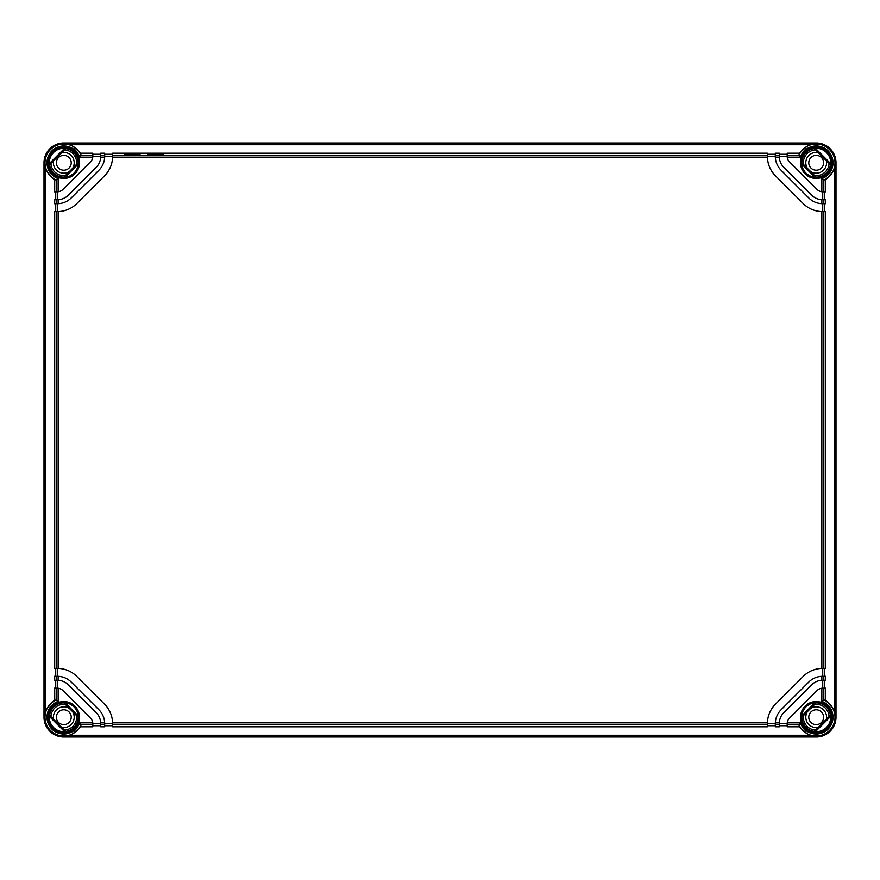 <?xml version="1.0" encoding="UTF-8"?>
<svg xmlns="http://www.w3.org/2000/svg" width="880" height="880" viewBox="0 0 880 880"><rect width="100%" height="100%" fill="white"/><g stroke="black" fill="none" stroke-linecap="round" stroke-linejoin="round"><path stroke-width="1.32" d="M808.775 162.8A7.425 7.425 0 0 1 816.2 155.375A7.425 7.425 0 0 1 823.625 162.8A7.425 7.425 0 0 1 816.2 170.225A7.425 7.425 0 0 1 808.775 162.8M807.433 168.388A10.395 10.395 0 0 1 818.257 152.614M826.386 160.743A10.395 10.395 0 0 1 810.612 171.567M803.407 164.362A12.881 12.881 0 0 1 815.573 149.93M814.638 175.593A12.881 12.881 0 0 0 829.07 163.427M815.573 730.07A12.881 12.881 0 0 1 803.407 715.638M814.638 704.407A12.881 12.881 0 0 1 829.07 716.573M818.257 727.386A10.395 10.395 0 0 1 807.433 711.612M810.612 708.433A10.395 10.395 0 0 1 826.386 719.257M808.775 717.2A7.425 7.425 0 0 1 816.2 709.775A7.425 7.425 0 0 1 823.625 717.2A7.425 7.425 0 0 1 816.2 724.625A7.425 7.425 0 0 1 808.775 717.2M64.427 149.93A12.881 12.881 0 0 1 76.593 164.362M65.362 175.593A12.881 12.881 0 0 1 50.93 163.427M61.743 152.614A10.395 10.395 0 0 1 72.567 168.388M69.388 171.567A10.395 10.395 0 0 1 53.614 160.743M71.225 162.8A7.425 7.425 0 0 1 63.8 170.225A7.425 7.425 0 0 1 56.375 162.8A7.425 7.425 0 0 1 63.8 155.375A7.425 7.425 0 0 1 71.225 162.8M64.427 730.07A12.881 12.881 0 0 0 76.593 715.638M65.362 704.407A12.881 12.881 0 0 0 50.93 716.573M61.743 727.386A10.395 10.395 0 0 0 72.567 711.612M69.388 708.433A10.395 10.395 0 0 0 53.614 719.257M71.225 717.2A7.425 7.425 0 0 0 63.8 709.775A7.425 7.425 0 0 0 56.375 717.2A7.425 7.425 0 0 0 63.8 724.625A7.425 7.425 0 0 0 71.225 717.2M63.8 737A19.8 19.8 0 0 1 44 717.2L44 162.8A19.8 19.8 0 0 1 63.8 143L816.2 143A19.8 19.8 0 0 1 836 162.8L836 717.2A19.8 19.8 0 0 1 816.2 737L63.8 737L71.137 735.251L80.718 726.792L80.982 724.823L92.818 724.823L92.818 726.792L80.718 726.792M65.769 148.577A14.355 14.355 0 0 1 78.155 162.8L78.254 164.12A14.509 14.509 0 0 1 65.12 177.254L63.8 177.155A14.355 14.355 0 0 1 49.577 164.769L65.769 148.577L64.625 148.313A14.509 14.509 0 0 0 49.313 163.625L64.625 148.313M63.8 147.917C66.616 148.115 66.616 148.148 63.8 147.994C60.984 148.148 60.984 148.115 63.8 147.917C66.616 148.115 66.616 148.148 63.8 147.994C60.984 148.148 60.984 148.115 63.8 147.917M54.208 179.718L56.177 179.982L56.177 191.818L54.208 191.818L54.208 179.718L45.749 170.137L44 162.8M92.818 155.177L92.818 153.208L80.718 153.208L80.982 155.177L92.818 155.177L92.818 156.266A7.92 7.92 0 0 1 92.763 157.157L79.64 157.157L80.982 155.177A18.799 18.799 0 0 0 50.49 149.523A18.799 18.799 0 0 0 56.177 179.982L58.157 178.64L58.157 191.763L56.177 191.818M80.718 153.208L71.137 144.749L63.8 143.275L816.2 143.275L808.863 144.749L799.282 153.208L799.018 155.177L800.36 157.157L787.237 157.157A7.92 7.92 0 0 0 789.503 161.865L817.135 189.497A7.92 7.92 0 0 0 821.843 191.763L821.843 178.64L823.823 179.982L823.823 191.818L821.843 191.763A7.92 7.92 0 0 0 822.734 191.818L822.734 199.738L825.792 199.738L825.792 203.698L822.734 203.698L822.734 211.618L825.792 211.618L825.792 668.382L822.734 668.382L822.734 676.302L825.792 676.302L825.792 680.262L822.734 680.262L822.734 688.182L823.823 688.182L823.823 700.018L821.843 701.36L821.843 688.237A7.92 7.92 0 0 0 817.135 690.503L789.503 718.135A7.92 7.92 0 0 0 787.237 722.843L800.36 722.843L799.018 724.823L799.282 726.792L808.863 735.251L816.2 737M55.264 191.818L55.264 199.738M57.266 199.738L58.157 199.705A15.84 15.84 0 0 0 68.464 195.096L96.096 167.464A15.84 15.84 0 0 0 100.738 156.266L92.818 156.266L92.763 157.157A7.92 7.92 0 0 1 90.497 161.865L62.865 189.497A7.92 7.92 0 0 1 57.266 191.818L57.266 199.738L54.208 199.738L54.208 203.698L57.266 203.698L57.266 211.618A27.72 27.72 0 0 0 57.31 211.618M55.264 203.698L55.264 211.618M58.157 199.705L58.157 203.676A19.8 19.8 0 0 0 71.269 197.89L98.89 170.269A19.8 19.8 0 0 0 104.676 157.157L100.705 157.157L100.738 153.208L104.698 153.208L104.698 156.266L112.618 156.266A27.72 27.72 0 0 1 104.5 175.868L76.868 203.5A27.72 27.72 0 0 1 58.157 211.596L54.208 211.618L54.208 668.382L57.266 668.382L57.266 676.302A19.8 19.8 0 0 1 58.157 676.324L58.157 680.295A15.84 15.84 0 0 0 57.266 680.262L57.266 688.182A7.92 7.92 0 0 1 58.157 688.237L58.157 701.36L56.177 700.018L54.208 700.282L45.749 709.863L44.275 717.2L44.275 162.8M55.264 668.382L55.264 676.302M56.177 676.302L54.208 676.302L54.208 680.262L58.157 680.295A15.84 15.84 0 0 1 68.464 684.904L96.096 712.536A15.84 15.84 0 0 1 100.705 722.843L104.676 722.843A19.8 19.8 0 0 0 98.89 709.731L71.269 682.11A19.8 19.8 0 0 0 58.157 676.324L56.177 676.302L56.177 680.262M55.264 680.262L55.264 688.182M56.177 688.182L58.157 688.237A7.92 7.92 0 0 1 62.865 690.503L90.497 718.135A7.92 7.92 0 0 1 92.763 722.843L79.64 722.843L80.982 724.823A18.799 18.799 0 0 1 50.523 730.51A18.799 18.799 0 0 1 56.133 700.04L56.177 688.182L54.208 688.182L54.208 700.282M779.262 156.266L779.295 157.157A15.84 15.84 0 0 0 783.904 167.464L811.536 195.096A15.84 15.84 0 0 0 822.734 199.738L821.843 199.705L821.843 203.676A19.8 19.8 0 0 1 808.731 197.89L781.11 170.269A19.8 19.8 0 0 1 775.302 156.266L775.302 153.208L779.262 153.208L779.262 156.266L787.182 156.266L787.182 155.177L799.018 155.177A18.799 18.799 0 0 1 829.488 149.512A18.799 18.799 0 0 1 823.823 179.982L825.792 179.718L834.251 170.137L835.725 162.8L835.725 717.2L834.251 709.863L825.792 700.282L823.823 700.018A18.799 18.799 0 0 1 829.51 730.477A18.799 18.799 0 0 1 799.04 724.867L787.182 724.823L787.182 723.734A7.92 7.92 0 0 1 787.237 722.843L787.182 723.734L779.262 723.734L779.262 726.792L775.302 726.792L775.302 723.734A19.8 19.8 0 0 1 775.324 722.843L779.295 722.843A15.84 15.84 0 0 0 779.262 723.734L779.295 722.843A15.84 15.84 0 0 1 783.904 712.536L811.536 684.904A15.84 15.84 0 0 1 821.843 680.295L821.843 676.324A19.8 19.8 0 0 0 808.731 682.11L781.11 709.731A19.8 19.8 0 0 0 775.324 722.843L775.302 723.734L767.382 723.734L767.382 726.792L112.618 726.792L112.618 723.734A27.72 27.72 0 0 0 112.618 723.69M92.818 724.823L92.763 722.843A7.92 7.92 0 0 1 92.818 723.734L100.738 723.734L100.738 726.792L104.698 726.792L104.676 722.843A19.8 19.8 0 0 1 104.698 723.734L112.618 723.734L112.596 722.843A27.72 27.72 0 0 0 104.5 704.132L76.868 676.5A27.72 27.72 0 0 0 57.266 668.382L58.157 668.404L58.157 211.596M767.404 157.157L112.596 157.157L112.618 153.208L767.382 153.208L767.404 157.157A27.72 27.72 0 0 0 775.5 175.868L803.132 203.5A27.72 27.72 0 0 0 822.734 211.618L821.843 211.596L821.843 668.404A27.72 27.72 0 0 0 803.132 676.5L775.5 704.132A27.72 27.72 0 0 0 767.382 723.734L767.404 722.843L112.596 722.843M813.032 735.911L819.368 735.911M816.2 732.006C819.016 731.852 819.016 731.885 816.2 732.083C813.384 731.885 813.384 731.852 816.2 732.006C819.016 731.852 819.016 731.885 816.2 732.083C813.384 731.885 813.384 731.852 816.2 732.006M801.702 717.321L801.746 715.88A14.509 14.509 0 0 1 814.88 702.746L816.2 702.845A14.355 14.355 0 0 1 830.423 715.231L830.687 716.375A14.509 14.509 0 0 1 815.375 731.687L814.231 731.423A14.355 14.355 0 0 1 801.845 717.2L816.321 702.702M815.375 148.313A14.509 14.509 0 0 1 830.687 163.625L830.423 164.769A14.355 14.355 0 0 1 816.2 177.155L814.88 177.254A14.509 14.509 0 0 1 801.746 164.12L801.845 162.8A14.355 14.355 0 0 1 814.231 148.577L815.375 148.313L830.687 163.625M63.8 702.845L65.12 702.746A14.509 14.509 0 0 1 78.254 715.88L78.155 717.2L63.8 702.845A14.355 14.355 0 0 0 49.577 715.231L65.769 731.423A14.355 14.355 0 0 0 78.155 717.2M65.769 731.423L64.625 731.687A14.509 14.509 0 0 1 49.313 716.375L49.577 715.231M801.845 162.8L816.2 177.155M830.423 164.769L814.231 148.577M814.231 731.423L830.423 715.231M63.8 177.155L78.155 162.8M816.2 702.845L801.845 717.2M49.313 163.625L49.577 164.769M825.792 700.282L825.792 688.182L823.823 688.182M824.736 680.262L824.736 688.182M824.736 668.382L824.736 676.302M824.736 203.698L824.736 211.618M824.736 191.818L824.736 199.738M823.823 191.818L825.792 191.818L825.792 179.718M787.237 157.157A7.92 7.92 0 0 1 787.182 156.266L787.237 157.157M779.295 157.157L775.324 157.157L775.302 156.266L767.382 156.266A27.72 27.72 0 0 0 767.382 156.31M822.734 203.698A19.8 19.8 0 0 1 821.843 203.676L822.734 203.698M821.843 676.324A19.8 19.8 0 0 1 822.734 676.302L821.843 676.324M821.843 668.404L822.734 668.382A27.72 27.72 0 0 0 822.69 668.382M821.843 688.237A7.92 7.92 0 0 1 822.734 688.182L821.843 688.237M58.157 203.676A19.8 19.8 0 0 1 57.266 203.698L58.157 203.676M104.698 156.266A19.8 19.8 0 0 1 104.676 157.157L104.698 156.266M822.734 680.262L821.843 680.295M787.182 724.823L787.182 726.792L799.282 726.792M767.382 725.736L775.302 725.736M779.262 725.736L787.182 725.736M92.818 725.736L100.738 725.736M104.698 725.736L112.618 725.736M100.738 723.734L100.705 722.843M799.282 153.208L787.182 153.208L787.182 155.177M124.19 154.242L140.03 154.242L124.19 154.242M147.95 154.242L163.79 154.242L147.95 154.242M779.262 154.264L787.182 154.264M767.382 154.264L775.302 154.264M104.698 154.264L112.618 154.264M92.818 154.264L100.738 154.264M48.73 162.8A15.07 15.07 0 0 1 63.8 147.73A15.07 15.07 0 0 1 78.87 162.8A15.07 15.07 0 0 1 63.8 177.87A15.07 15.07 0 0 1 48.73 162.8M45.749 709.863L45.749 170.137M56.177 199.738L56.177 203.698M56.177 211.618L56.177 668.382M800.36 157.157A16.819 16.819 0 0 1 828.091 150.909A16.819 16.819 0 0 1 821.843 178.64M831.864 162.8A15.664 15.664 0 0 1 816.2 178.464A15.664 15.664 0 0 1 800.536 162.8A15.664 15.664 0 0 1 816.2 147.136A15.664 15.664 0 0 1 831.864 162.8M58.157 178.64A16.819 16.819 0 0 1 51.909 150.909A16.819 16.819 0 0 1 79.64 157.157M79.464 162.8A15.664 15.664 0 0 1 63.8 178.464A15.664 15.664 0 0 1 48.136 162.8A15.664 15.664 0 0 1 63.8 147.136A15.664 15.664 0 0 1 79.464 162.8M79.64 722.843A16.819 16.819 0 0 1 51.909 729.091A16.819 16.819 0 0 1 58.157 701.36M79.464 717.2A15.664 15.664 0 0 1 63.8 732.864A15.664 15.664 0 0 1 48.136 717.2A15.664 15.664 0 0 1 63.8 701.536A15.664 15.664 0 0 1 79.464 717.2M821.843 701.36A16.819 16.819 0 0 1 828.091 729.091A16.819 16.819 0 0 1 800.36 722.843M831.864 717.2A15.664 15.664 0 0 1 816.2 732.864A15.664 15.664 0 0 1 800.536 717.2A15.664 15.664 0 0 1 816.2 701.536A15.664 15.664 0 0 1 831.864 717.2M834.251 170.137L834.251 709.863M831.27 717.2A15.07 15.07 0 0 1 816.2 732.27A15.07 15.07 0 0 1 801.13 717.2A15.07 15.07 0 0 1 816.2 702.13A15.07 15.07 0 0 1 831.27 717.2M814.88 177.254L801.746 164.12M78.254 164.12L65.12 177.254M65.12 702.746L78.254 715.88M64.625 731.687L49.313 716.375M830.687 716.375L815.375 731.687M801.746 715.88L814.88 702.746M814.121 148.456L830.544 164.879M831.27 162.8A15.07 15.07 0 0 1 816.2 177.87A15.07 15.07 0 0 1 801.13 162.8A15.07 15.07 0 0 1 816.2 147.73A15.07 15.07 0 0 1 831.27 162.8M816.321 177.298L801.702 162.679M48.73 717.2A15.07 15.07 0 0 1 63.8 702.13A15.07 15.07 0 0 1 78.87 717.2A15.07 15.07 0 0 1 63.8 732.27A15.07 15.07 0 0 1 48.73 717.2M65.879 731.544L49.456 715.121M63.679 702.702L78.298 717.321M49.456 164.879L65.879 148.456M78.298 162.679L63.679 177.298M830.544 715.121L814.121 731.544M823.823 203.698L823.823 199.738M823.823 668.382L823.823 211.618M823.823 680.262L823.823 676.302M112.618 155.177L767.382 155.177M112.618 724.823L767.382 724.823M775.302 724.823L779.262 724.823M100.738 724.823L104.698 724.823M71.137 735.251L808.863 735.251M63.8 736.725L816.2 736.725M104.698 155.177L100.738 155.177M779.262 155.177L775.302 155.177M71.137 144.749L808.863 144.749M66.968 144.089L60.632 144.089"/></g></svg>
